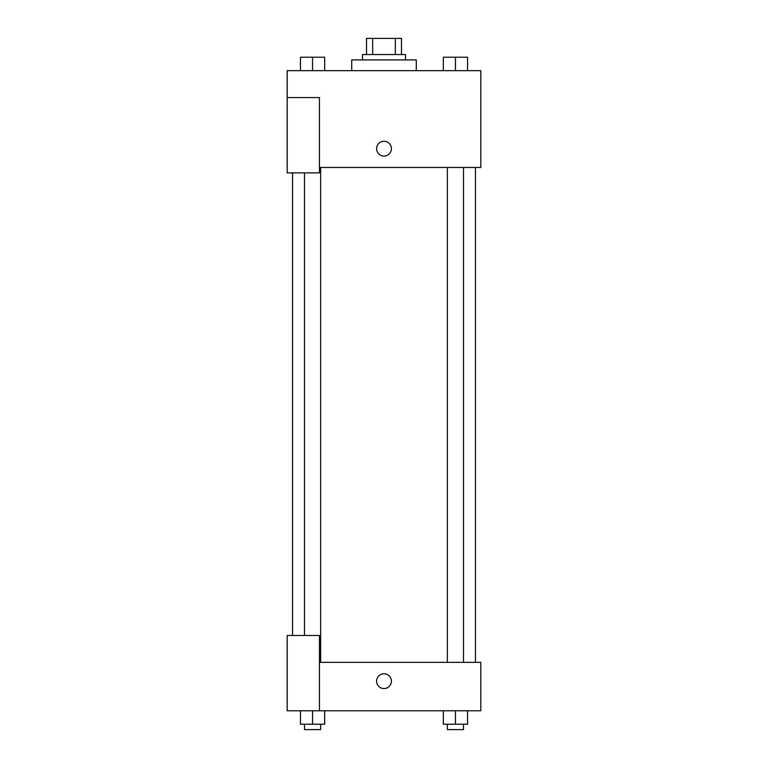 <?xml version="1.0" encoding="UTF-8"?>
<svg xmlns="http://www.w3.org/2000/svg" width="768" height="768" viewBox="0 0 768 768"><rect width="100%" height="100%" fill="white"/><g stroke="black" fill="none" stroke-linecap="round" stroke-linejoin="round"><path stroke-width="1.15" d="M372.682 54.538L372.682 38.4L366.518 38.4L366.518 54.538L366.518 38.4M372.682 38.4L401.482 38.4L401.482 54.538M395.318 54.538L395.318 38.4M362.486 59.914L362.486 54.538L405.514 54.538L405.514 59.914M416.275 70.675L416.275 59.914L351.725 59.914L351.725 70.675M287.174 97.565L287.174 172.877L319.45 172.877L319.45 97.565L287.174 97.565L287.174 70.675L480.826 70.675L480.826 167.491L319.45 167.491M376.608 148.666A7.392 7.392 0 0 1 387.696 142.262A7.392 7.392 0 0 1 387.696 155.078A7.392 7.392 0 0 1 376.608 148.666M319.45 662.362L480.826 662.362L480.826 710.774L287.174 710.774L287.174 635.472L319.45 635.472L319.45 710.774M376.608 681.187A7.392 7.392 0 0 1 387.696 674.784A7.392 7.392 0 0 1 387.696 687.59A7.392 7.392 0 0 1 376.608 681.187M443.328 710.774L443.328 724.224L467.539 724.224L467.539 710.774L467.539 724.224M455.434 724.224L455.434 710.774M463.498 724.224L463.498 729.6L447.36 729.6L447.36 724.224M300.461 710.774L300.461 724.224L324.672 724.224L324.672 710.774L324.672 724.224M312.566 724.224L312.566 710.774M320.64 724.224L320.64 729.6L304.502 729.6L304.502 724.224M443.328 70.675L443.328 57.226L467.539 57.226L467.539 70.675L467.539 57.226M455.434 70.675L455.434 57.226M463.498 57.226L447.36 57.226M300.461 70.675L300.461 57.226L324.672 57.226L324.672 70.675L324.672 57.226M312.566 70.675L312.566 57.226M320.64 57.226L304.502 57.226M475.44 662.362L475.44 167.491M292.56 635.472L292.56 172.877M447.36 167.491L447.36 662.362M463.498 167.491L463.498 662.362M320.64 662.362L320.64 167.491M304.502 635.472L304.502 172.877"/></g></svg>
